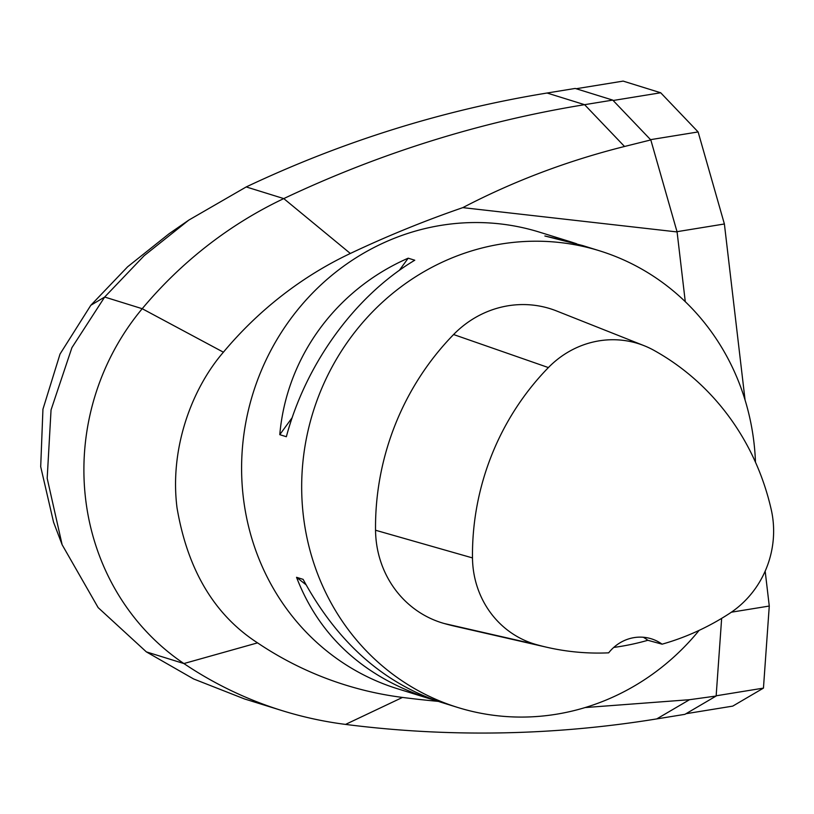 <?xml version="1.0" encoding="UTF-8"?>
<svg xmlns="http://www.w3.org/2000/svg" width="814" height="814" viewBox="0 0 814 814"><rect width="100%" height="100%" fill="white"/><g stroke="black" fill="none" stroke-linecap="round" stroke-linejoin="round"><path stroke-width="1.22" d="M745.075 400.071L724.389 223.982L698.117 131.939L660.693 92.765L623.148 81.105L576.17 88.736M685.978 713.715L732.742 706.114L763.451 688.115L769.271 606.043L765.17 571.143M731.369 612.199L769.271 606.043M724.389 223.982L677.004 231.685M613.135 100.498L660.693 92.765M650.559 139.662L698.117 131.939M763.451 688.115L716.157 695.797M612.759 100.102L584.594 104.68L547.059 93.02L575.213 88.441L612.759 100.102L650.813 139.927L677.085 231.939L685.276 301.679M438.166 701.363A1152.176 1088.084 -72.7 0 1 402.482 697.435A375.152 354.283 -72.7 0 1 257.55 642.867C214.428 614.967 187.586 569.963 177.025 507.834C169.475 448.636 191.717 388.838 223.402 352.197A375.152 354.283 -72.7 0 1 350.335 253.469A1152.176 1088.084 -72.7 0 1 462.81 207.631C513.431 181.227 567.338 160.836 624.531 146.479L584.594 104.68A1195.42 1128.926 107.3 0 0 283.771 198.596A418.396 395.126 107.3 0 0 142.216 308.709A239.082 225.783 107.3 0 0 183.903 663.552A418.396 395.126 107.3 0 0 281.99 710.591A418.396 395.126 107.3 0 0 345.543 724.409A1195.42 1128.926 107.3 0 0 656.756 718.904L684.92 714.336L716.137 696.031L721.652 618.365M716.137 696.031L689.529 699.704L585.124 707.559M547.059 93.02C443.111 109.982 342.836 141.29 246.225 186.935L188.807 220.095L144.159 255.698L104.67 297.039L71.917 347.659L51.048 409.93L47.181 478.317L62.129 544.729L98.148 607.62L146.357 651.882L193.64 678.968L244.526 698.951M168.925 233.862L127.635 266.778L90.822 305.281L60.033 354.049L42.939 409.228L40.7 466.717L53.561 522.212L62.129 544.729M599.592 250.824L582.631 245.553L544.871 235.989L571.499 242.094L539.529 232.163A239.082 225.783 107.3 0 0 252.971 393.488A239.082 225.783 107.3 0 0 397.649 688.797L429.629 698.727C363.766 676.943 319.403 636.467 296.54 577.309L303.113 579.354C337.057 641.951 382.936 682.895 440.761 702.187L457.722 707.458A239.082 225.783 -72.7 0 1 303.357 515.74A239.082 225.783 -72.7 0 1 599.592 250.824A239.082 225.783 -72.7 0 1 753.957 442.541A239.082 225.783 -72.7 0 1 755.473 462.22M677.085 231.939L462.81 207.631M624.531 146.479L650.813 139.927M699.124 630.372A239.082 225.783 -72.7 0 1 457.722 707.458M571.499 242.094L576.668 243.783M435.592 700.498L429.629 698.727M408.19 258.191L414.764 260.226C355.179 295.808 305.85 363.604 286.355 436.721L279.782 434.676C286.457 357.58 335.785 289.784 408.19 258.191L399.338 270.35M662.097 644.179A41.84 39.51 -72.7 0 0 651.332 638.807A41.84 39.51 -72.7 0 0 608.658 652.838A255.779 241.555 -72.7 0 1 547.049 647.313L455.28 626.332A262.993 248.362 -72.7 0 1 444.302 623.534A101.608 95.96 -72.7 0 1 375.539 530.24A262.993 248.362 -72.7 0 1 453.591 334.534A101.608 95.96 -72.7 0 1 556.572 310.958L644.078 345.675A94.404 89.153 -72.7 0 1 653.927 350.335A255.779 241.555 -72.7 0 1 771.214 509.493A94.404 89.153 -72.7 0 1 729.568 613.41A255.779 241.555 -72.7 0 1 662.097 644.179L647.842 640.292A257.021 242.725 107.3 0 1 613.756 647.425M547.049 647.313A255.779 241.555 -72.7 0 1 536.365 644.596A94.404 89.153 -72.7 0 1 472.486 557.916A255.779 241.555 -72.7 0 1 548.392 367.572A94.404 89.153 -72.7 0 1 644.078 345.675M643.325 637.26A41.84 39.51 -72.7 0 1 647.842 640.292M296.54 577.309L305.993 584.727M292.195 417.623L279.782 434.676M350.335 253.469L283.771 198.596L246.225 186.935M223.402 352.197L142.216 308.709L104.67 297.039L90.822 305.281M257.55 642.867L183.903 663.552L146.357 651.882M402.482 697.435L345.543 724.409M689.529 699.704L656.756 718.904M472.486 557.916L375.539 530.24M548.392 367.572L453.591 334.534M536.365 644.596L444.302 623.534M188.807 220.095L168.986 233.801M281.99 710.591L244.444 698.931"/></g></svg>
